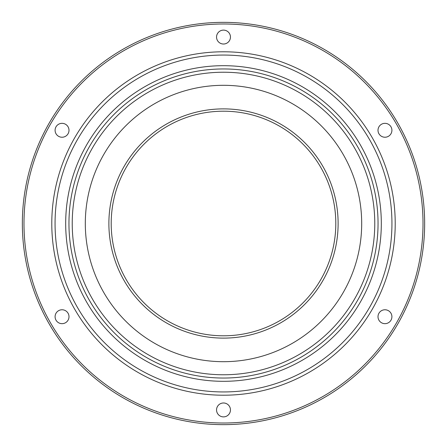 <?xml version="1.0" encoding="UTF-8"?>
<svg xmlns="http://www.w3.org/2000/svg" width="447" height="447" viewBox="0 0 447 447"><rect width="100%" height="100%" fill="white"/><g stroke="black" fill="none" stroke-linecap="round" stroke-linejoin="round"><path stroke-width="0.67" d="M68.994 130.284A6.951 6.951 0 0 1 62.044 137.235A6.951 6.951 0 0 1 55.093 130.284A6.951 6.951 0 0 1 62.044 123.333A6.951 6.951 0 0 1 68.994 130.284M68.994 316.716A6.951 6.951 0 0 1 62.044 323.667A6.951 6.951 0 0 1 55.093 316.716A6.951 6.951 0 0 1 62.044 309.765A6.951 6.951 0 0 1 68.994 316.716M230.451 409.933A6.951 6.951 0 0 1 223.5 416.883A6.951 6.951 0 0 1 216.549 409.933A6.951 6.951 0 0 1 223.5 402.982A6.951 6.951 0 0 1 230.451 409.933M391.907 316.716A6.951 6.951 0 0 1 384.956 323.667A6.951 6.951 0 0 1 378.006 316.716A6.951 6.951 0 0 1 384.956 309.765A6.951 6.951 0 0 1 391.907 316.716M391.907 130.284A6.951 6.951 0 0 1 384.956 137.235A6.951 6.951 0 0 1 378.006 130.284A6.951 6.951 0 0 1 384.956 123.333A6.951 6.951 0 0 1 391.907 130.284M230.451 37.067A6.951 6.951 0 0 1 223.5 44.018A6.951 6.951 0 0 1 216.549 37.067A6.951 6.951 0 0 1 223.5 30.117A6.951 6.951 0 0 1 230.451 37.067M22.35 223.5A201.15 201.15 0 0 0 223.5 424.65A201.15 201.15 0 0 0 424.65 223.5A201.15 201.15 0 0 0 223.5 22.35A201.15 201.15 0 0 0 22.35 223.5A201.15 201.15 0 0 1 223.5 22.35A201.15 201.15 0 0 1 424.65 223.5A201.15 201.15 0 0 0 223.5 22.35A201.15 201.15 0 0 0 22.35 223.5M51.785 223.5A171.715 171.715 0 0 0 223.5 395.215A171.715 171.715 0 0 0 395.215 223.5A171.715 171.715 0 0 0 223.5 51.785A171.715 171.715 0 0 0 51.785 223.5A171.715 171.715 0 0 0 223.5 395.215A171.715 171.715 0 0 0 395.215 223.5M378.045 223.5A154.545 154.545 0 0 0 223.5 68.955A154.545 154.545 0 0 0 68.955 223.5A154.545 154.545 0 0 0 223.5 378.045A154.545 154.545 0 0 0 378.045 223.5A154.545 154.545 0 0 0 223.5 68.955A154.545 154.545 0 0 0 68.955 223.5M361.69 223.5A138.19 138.19 0 0 1 223.5 361.69A138.19 138.19 0 0 1 85.31 223.5A138.19 138.19 0 0 1 223.5 85.31A138.19 138.19 0 0 1 361.69 223.5M423.013 223.5A199.513 199.513 0 0 0 223.5 23.987A199.513 199.513 0 0 0 23.987 223.5A199.513 199.513 0 0 0 223.5 423.013A199.513 199.513 0 0 0 423.013 223.5M391.941 223.5A168.441 168.441 0 0 0 223.5 55.059A168.441 168.441 0 0 0 55.059 223.5A168.441 168.441 0 0 0 223.5 391.941A168.441 168.441 0 0 0 391.941 223.5M381.313 223.5A157.813 157.813 0 0 1 223.5 381.313A157.813 157.813 0 0 1 65.687 223.5A157.813 157.813 0 0 1 223.5 65.687A157.813 157.813 0 0 1 381.313 223.5M72.23 223.5A151.27 151.27 0 0 0 223.5 374.77A151.27 151.27 0 0 0 374.77 223.5A151.27 151.27 0 0 0 223.5 72.23A151.27 151.27 0 0 0 72.23 223.5M108.884 223.5A114.616 114.616 0 0 0 223.5 338.116A114.616 114.616 0 0 0 338.116 223.5A114.616 114.616 0 0 0 223.5 108.884A114.616 114.616 0 0 0 108.884 223.5M335.803 223.5A112.303 112.303 0 0 0 223.5 111.197A112.303 112.303 0 0 0 111.197 223.5A112.303 112.303 0 0 0 223.5 335.803A112.303 112.303 0 0 0 335.803 223.5"/></g></svg>

